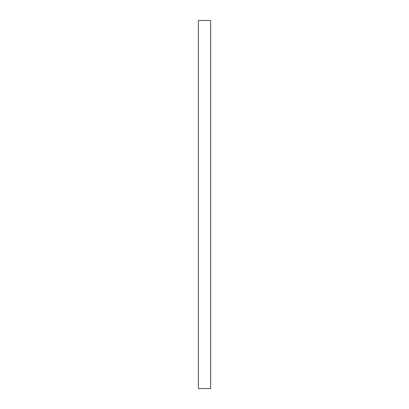 <?xml version="1.0" encoding="UTF-8"?>
<svg xmlns="http://www.w3.org/2000/svg" width="409" height="409" viewBox="0 0 409 409"><rect width="100%" height="100%" fill="white"/><g stroke="black" fill="none" stroke-linecap="round" stroke-linejoin="round"><path stroke-width="0.31" stroke-dasharray="2.04 1.53" d="M210.635 20.45L210.635 388.55L198.365 388.55L198.365 20.45L210.635 20.45"/><path stroke-width="0.61" d="M210.635 388.55L210.635 20.45L198.365 20.45L198.365 388.55L210.635 388.55"/></g></svg>
